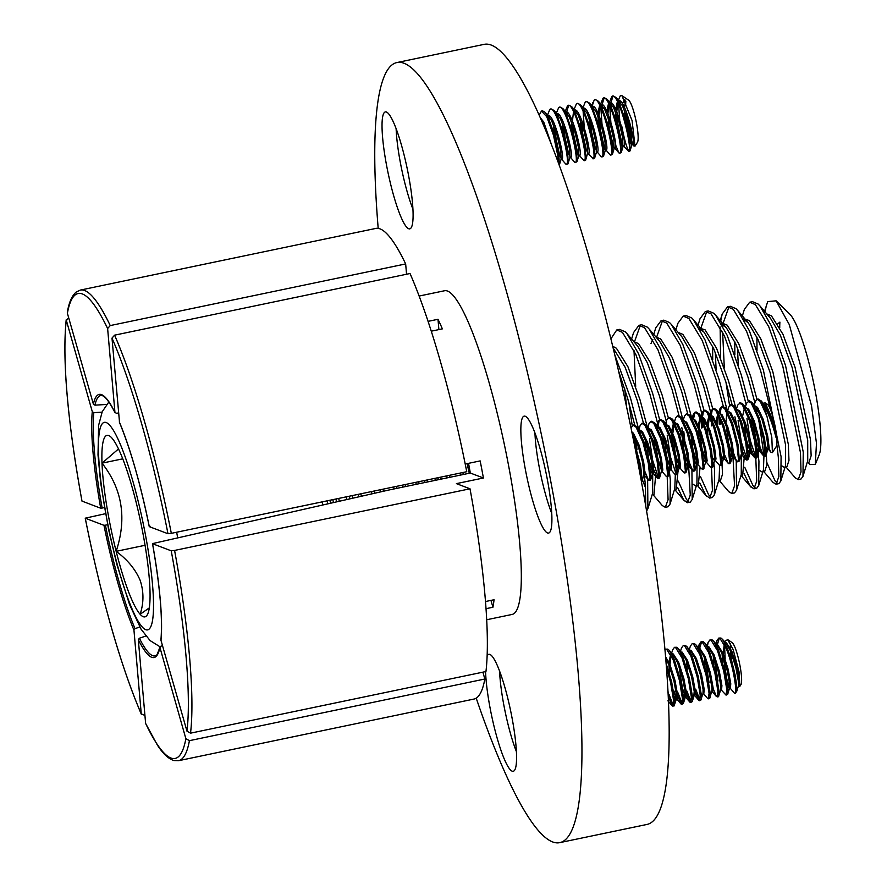 <?xml version="1.0" encoding="UTF-8"?>
<svg xmlns="http://www.w3.org/2000/svg" width="887" height="887" viewBox="0 0 887 887"><rect width="100%" height="100%" fill="white"/><g stroke="black" fill="none" stroke-linecap="round" stroke-linejoin="round"><path stroke-width="1.33" d="M485.577 671.603A59.728 9.801 -101.8 0 0 495.844 733.394A59.728 9.801 -101.8 0 0 512.165 771.169A59.728 9.801 -101.8 0 0 513.24 771.28A59.728 9.801 -101.8 0 0 511.256 713.858A59.728 9.801 -101.8 0 0 489.901 654.44A59.728 9.801 -101.8 0 0 488.837 654.329A59.728 9.801 -101.8 0 0 487.118 656.014M408.696 228.746A59.728 9.801 -101.8 0 0 409.761 228.857A59.728 9.801 -101.8 0 0 407.787 171.435A59.728 9.801 -101.8 0 0 386.433 112.028A59.728 9.801 -101.8 0 0 385.368 111.917A59.728 9.801 -101.8 0 0 387.342 169.339A59.728 9.801 -101.8 0 0 408.696 228.746M547.512 532.965A59.728 9.801 -101.8 0 0 548.576 533.076A59.728 9.801 -101.8 0 0 546.603 475.654A59.728 9.801 -101.8 0 0 525.248 416.247A59.728 9.801 -101.8 0 0 524.173 416.136A59.728 9.801 -101.8 0 0 526.157 473.558A59.728 9.801 -101.8 0 0 547.512 532.965M476.208 698.147A398.451 65.416 -101.8 0 0 552.59 841.918A398.451 65.416 -101.8 0 0 559.708 842.65A398.451 65.416 -101.8 0 0 546.525 459.61A398.451 65.416 -101.8 0 0 404.062 63.276A398.451 65.416 -101.8 0 0 396.944 62.545A398.451 65.416 -101.8 0 0 378.195 228.38M559.708 842.65L646.933 824.455A398.451 65.416 -101.8 0 0 633.739 441.404A398.451 65.416 -101.8 0 0 491.276 45.082A398.451 65.416 -101.8 0 0 484.169 44.35L396.944 62.545M110.232 325.573L405.658 263.938A240.377 39.46 -101.8 0 0 375.766 228.436L80.34 290.082A240.377 39.46 78.2 0 1 84.631 290.515A240.377 39.46 78.2 0 1 110.232 325.573L107.626 328.534A237.472 38.984 -101.8 0 0 82.369 293.952A237.472 38.984 -101.8 0 0 67.39 313.277L93.39 404.139A134.403 22.064 78.2 0 1 101.573 394.66A134.403 22.064 78.2 0 1 114.933 412.311L115.033 412.643C106.34 395.935 102.925 395.946 102.471 395.724L101.229 395.502A132.961 21.831 -101.8 0 0 94.942 405.159L106.606 404.45M107.626 328.534L114.933 412.311L116.23 413.231L118.536 413.054M484.845 679.021L189.419 740.667A240.377 39.46 78.2 0 1 178.542 760.702L473.968 699.067A240.377 39.46 -101.8 0 0 484.845 679.021L482.883 672.158M153.473 543.387L152.553 543.731A134.403 22.064 78.2 0 1 160.979 640.325L186.98 731.176A237.472 38.984 -101.8 0 0 171.235 550.816L152.553 543.731L153.473 543.387L388.439 490.112L470.321 473.037A93.235 15.312 -101.8 0 0 468.536 463.336M486.675 619.758L512.098 614.447A165.337 27.142 -101.8 0 0 506.621 455.508A165.337 27.142 -101.8 0 0 447.514 291.047A165.337 27.142 -101.8 0 0 444.553 290.748L419.141 296.047M119.313 421.89A134.403 22.064 78.2 0 1 149.293 526.645L150.213 526.301L149.293 526.645L167.976 533.73L171.324 533.342L466.75 471.707A240.377 39.46 -101.8 0 0 410.027 273.518L114.6 335.164L111.995 338.113L119.534 422.423M431.282 331.184L442.369 328.866A165.337 27.142 -101.8 0 0 437.99 319.287L428.077 321.36M465.209 464.034L480.155 460.907A165.337 27.142 -101.8 0 1 483.415 477.993L470.321 473.037M470.01 488.792L174.584 550.428A240.377 39.46 78.2 0 1 190.528 733.161L485.954 671.526A240.377 39.46 -101.8 0 0 470.01 488.792L456.406 483.626L483.415 477.993M490.966 600.388L492.928 607.24A165.337 27.142 -101.8 0 0 494.037 599.745L485.477 601.53M492.928 607.24L486.009 608.682M104.411 507.652L100.708 508.229L81.97 501.1C67.501 420.715 62.234 360.299 66.192 319.83L92.281 411.635L93.822 412.666L102.038 412.156M68.621 317.568L66.27 320.784A237.472 38.984 -101.8 0 0 82.014 501.144M145.812 636.012L139.403 638.23A132.961 21.831 -101.8 0 0 155.524 655.726C156.012 657.09 157.442 654.262 159.848 647.233L185.871 738.683L189.419 740.667M178.542 760.702L174.018 760.569C168.519 758.95 162.92 753.706 157.232 744.836L145.623 723.426L138.317 639.649L139.403 638.23M162.498 645.636L160.691 646.301L159.86 647.82A134.403 22.064 78.2 0 1 138.317 639.649M190.528 733.161L186.98 731.176M171.235 550.816L174.584 550.428M160.979 640.325L160.935 639.871C162.731 618.006 159.926 585.952 152.52 543.709M405.658 263.938L406.556 274.238M67.39 313.277L67.334 312.18C69.02 302.301 71.991 295.571 76.26 292.011L80.34 290.082M94.942 405.159L93.39 404.139M144.936 715.487L141.255 713.847L133.948 630.069A134.403 22.064 78.2 0 1 103.967 525.315L85.274 518.23A237.472 38.984 -101.8 0 0 141.255 713.847L141.41 714.445C120.31 664.718 101.584 599.302 85.23 518.185L105.486 513.695M107.604 524.738L105.409 525.159A132.961 21.831 -101.8 0 0 135.024 628.65L139.78 627.009M135.024 628.65L133.948 630.069M103.967 525.315L105.409 525.159M438.888 329.587L437.99 319.287M396.123 128.659A57.356 9.413 -101.8 0 0 412.932 209.21M618.394 100.22L620.434 95.463L621.942 95.663L632.065 120.521L635.014 146.133L633.839 145.967L632.908 144.47M632.22 142.929L625.989 114.057M625.701 105.376A22.718 3.725 78.2 0 1 625.867 101.595M621.942 95.663L628.683 100.209A21.798 3.581 78.2 0 1 635.99 120.643A21.798 3.581 78.2 0 1 637.465 142.286L635.025 146.133M625.79 113.514L627.076 124.69L630.413 139.691L632.132 143.938M629.958 141.82L631.721 144.736L633.019 144.359C635.979 142.341 623.96 95.796 618.66 101.151M625.501 100.83L624.515 107.438M624.526 110.221L625.158 119.046M631.721 144.736L631.611 136.343L627.929 120.133L622.375 105.597L618.472 101.185M617.818 102.293L616.764 111.84M616.931 115.365L618.217 126.542L621.554 141.543L623.273 145.778M621.1 143.672L622.862 146.588L624.16 146.211C627.12 144.193 615.09 97.648 609.801 103.003M617.407 101.495L615.656 109.278M615.667 112.072L616.299 120.898M622.862 146.588L622.752 138.195L619.071 121.985L613.516 107.449L609.613 103.025M608.959 104.134L607.905 113.691M608.072 117.217L609.358 128.393L612.695 143.384L614.414 147.63M612.241 145.512L613.992 148.439L615.301 148.062C618.25 146.045 606.231 99.488 600.942 104.854M608.549 103.347L606.797 111.13M613.992 148.439L613.893 140.035L610.212 123.825L604.657 109.289L600.754 104.877M599.767 106.861L599.047 115.543M599.202 119.069L600.488 130.245L603.836 145.235L605.555 149.482M603.371 147.364L605.134 150.291L606.442 149.914C609.391 147.896 597.372 101.34 592.084 106.695M599.69 105.198L597.927 112.982M597.938 115.776L598.57 124.59M605.134 150.291L605.034 141.887L601.342 125.677L595.798 111.141L591.895 106.728M590.343 120.909L591.629 132.085L594.966 147.087L596.685 151.333M596.485 152.087L597.572 151.755C600.532 149.748 588.513 103.191 583.214 108.547M589.079 117.616L589.711 126.442M596.275 152.132L596.164 143.738L592.483 127.528L586.928 112.993L583.025 108.58M581.484 122.761L582.77 133.937L586.107 148.938L587.826 153.174M579.189 155.336L584.2 160.747L585.586 160.325L587.416 153.983L588.713 153.606C591.673 151.588 579.643 105.043 574.355 110.398M580.22 119.468L580.852 128.293M573.512 111.529L572.459 121.087M572.625 124.612L573.911 135.789L577.249 150.79L578.967 155.025M578.756 155.79L579.854 155.458C582.803 153.44 570.784 106.883 565.496 112.25M571.35 121.319L571.993 130.134M576.794 152.919L578.546 155.835M563.755 126.464L565.041 137.64L568.39 152.631L570.108 156.877M569.897 157.642L570.995 157.309C573.944 155.292 561.926 108.735 556.637 114.101M562.491 123.171L563.123 131.986M554.896 128.305L556.182 139.481L559.52 154.482L561.238 158.729M561.039 159.483L562.125 159.161C565.086 157.143 553.067 110.587 547.767 115.942M553.632 125.012L554.264 133.837M546.037 130.156L546.104 131.187M587.748 153.529L587.305 145.59L583.624 129.38L578.069 114.844L574.166 110.42M578.745 155.691L578.446 147.43L574.765 131.221L569.21 116.685L565.307 112.272M561.471 159.028L565.718 164.006L567.857 164.017L570.019 157.232L569.587 149.282L565.895 133.072L560.351 118.536L556.448 114.124M559.253 165.337L561.161 159.072L560.717 151.134L557.036 134.924L551.481 120.388L547.578 115.975M551.193 143.794L543.731 122.007L540.394 117.794M547.567 134.757L541.525 120.388M558.411 162.731L557.801 155.624L553.444 135.101L546.725 116.685L541.469 111.063L539.185 115.066M566.471 164.439L566.76 164.25C570.873 161.622 556.082 102.781 549.796 109.467L547.346 115.521M548.842 116.663L548.776 118.414M570.33 157.187L574.576 162.155L575.619 162.399C579.732 159.771 564.952 100.93 558.655 107.615L556.36 113.159M584.2 160.747L584.478 160.558C588.591 157.93 573.811 99.078 567.514 105.764L565.063 111.829M568.634 105.52L566.627 112.095M566.56 112.971L566.505 114.711M575.341 162.598L576.982 161.634L576.639 151.688L572.281 131.165L565.551 112.76L562.979 108.68L560.296 107.139L558.655 107.615M588.048 153.484L593.336 158.706C597.461 156.079 582.67 97.226 576.373 103.912L574.089 109.456M575.43 111.119L575.364 112.871M596.918 151.633L601.164 156.611L602.206 156.855C606.32 154.227 591.529 95.386 585.243 102.072L582.792 108.125M583.114 111.252L584.267 127.562M584.289 109.267L584.223 111.019M593.059 158.895L594.7 157.941L594.357 147.996L589.999 127.473L583.28 109.057L580.697 104.988L578.025 103.435L576.373 103.912M605.777 149.792L610.023 154.759L611.065 155.003C615.179 152.376 600.399 93.534 594.102 100.22L592.15 106.163M601.918 157.043L603.559 156.09L603.215 146.144L598.858 125.621L592.139 107.216L589.567 103.136L586.884 101.595L585.243 102.072M615.567 144.88L618.893 152.919L619.924 153.163C624.038 150.535 609.258 91.683 602.96 98.368L600.51 104.433M600.843 107.549L601.985 123.87M604.08 98.124L602.073 104.699M602.007 105.575L601.951 107.316M610.788 155.192L612.429 154.238L612.085 144.293L607.728 123.77L600.998 105.365L598.426 101.284L595.742 99.743L594.102 100.22M623.494 146.089L628.783 151.311C632.908 148.683 618.117 89.831 611.819 96.517L609.369 102.582M609.702 105.697L610.844 122.018M612.928 96.284L610.932 102.848M610.877 103.724L610.81 105.464M619.647 153.351L621.288 152.398L620.944 142.452L616.587 121.918L609.868 103.513L607.285 99.433L604.601 97.892L602.96 98.368M559.298 165.17L558.91 155.391L554.552 134.868L547.833 116.452L545.25 112.383L542.578 110.842L541.469 111.063M568.112 163.485L567.769 153.54L563.411 133.017L556.692 114.611L554.12 110.531L551.437 108.99L549.796 109.467M585.841 159.793L585.498 149.848L581.14 129.325L574.421 110.908L571.838 106.828L569.155 105.287L567.514 105.764M621.809 126.364C625.113 143.228 627.808 151.466 629.892 151.078L629.803 140.601L625.446 120.078L618.727 101.661L616.143 97.592L613.471 96.04L611.819 96.517M618.549 103.801L619.714 120.166M628.506 151.5L629.892 151.078M624.825 99.488L622.474 103.635M534.939 432.878A57.356 9.413 -101.8 0 0 536.502 450.208A57.356 9.413 -101.8 0 0 551.736 513.429M763.208 403.308L765.182 402.864L767.499 404.428A21.798 3.581 78.2 0 1 776.336 433.798A21.798 3.581 78.2 0 1 776.269 446.505L772.4 452.614L771.069 452.403L769.084 448.589M765.182 402.864L773.076 420.649A22.718 3.725 78.2 0 1 775.659 434.331A22.718 3.725 78.2 0 1 776.025 437.457L775.271 434.641C771.535 420.771 766.856 409.572 761.246 401.046L758.197 399.028L757.088 399.261L755.347 401.467L754.249 405.049M757.088 399.261L760.137 401.279L766.933 416.28L771.812 437.358L772.4 452.614M773.076 420.649L766.39 405.514L763.286 404.051M776.025 437.457L770.892 417.577L765.281 405.747L760.835 400.525M765.825 446.704L767.577 449.576L768.685 449.343L769.173 447.78L767.687 435.994L763.13 419.196L757.52 407.355L754.892 405.802M767.577 449.576L768.064 448.013L766.579 436.227L762.022 419.429L756.411 407.588L751.965 402.376L749.327 400.88L746.477 403.308L745.39 406.9M756.966 448.545L758.718 451.416L759.826 451.195L760.303 449.631L758.828 437.845L754.272 421.048L748.661 409.206L746.034 407.654M744.814 408.962L744.503 409.783M758.718 451.416L759.205 449.864L757.72 438.078L753.163 421.281L747.553 409.439L743.106 404.228L740.468 402.731L737.618 405.159L736.52 408.741M744.404 408.175L742.652 415.948M750.058 453.224L750.967 453.035L751.444 451.483L749.97 439.697L745.413 422.899L739.802 411.058L737.175 409.506M748.096 450.396L749.859 453.268L750.335 451.716L748.861 439.93L744.304 423.121L738.694 411.291L734.248 406.08L731.609 404.572L728.759 407.011L727.662 410.592M741.199 455.075L742.109 454.887L742.585 453.335L741.1 441.538L736.554 424.74L730.943 412.91L728.316 411.357M726.786 413.486L726.032 422.168M733.704 453.412L735.944 459.61L737.784 461.883L739.414 460.93L741.477 453.556L740.002 441.77L735.445 424.973L729.835 413.142L725.389 407.92L722.75 406.423L721.641 406.656L719.9 408.863L718.803 412.444M730.378 454.1L732.13 456.971L733.239 456.738L733.726 455.175L732.241 443.389L727.684 426.592L722.073 414.761L719.446 413.198M717.927 415.327L717.173 424.019M732.13 456.971L732.618 455.408L731.132 443.622L726.575 426.824L720.965 414.983L716.519 409.772L713.88 408.275L711.03 410.714L709.944 414.296M717.816 413.73L716.064 421.502M721.519 455.951L723.271 458.812L724.38 458.59L724.856 457.027L723.382 445.241L718.825 428.443L713.215 416.602L710.587 415.049M709.367 416.358L708.303 425.871M723.271 458.812L723.759 457.26L722.273 445.474L717.716 428.676L712.106 416.835L710.01 415.249M708.957 415.582L707.205 423.343M707.205 426.104L707.87 435.073M712.649 457.792L714.412 460.663L715.521 460.431L715.997 458.878L714.523 447.092L709.966 430.295L704.356 418.453L701.728 416.901M700.198 419.03L699.444 427.722M714.412 460.663L714.889 459.111L713.414 447.325L708.857 430.517L703.247 418.686L701.151 417.101M700.098 417.422L698.346 425.195M703.79 459.643L705.553 462.515L706.662 462.282L707.139 460.73L705.653 448.944L701.107 432.135L695.497 420.305L692.869 418.753M697.337 463.868L701.584 468.835L703.446 469.046L706.03 460.952L704.555 449.166L699.998 432.368L694.388 420.538L689.942 415.316L687.303 413.819L686.194 414.052L684.454 416.258L683.356 419.839M689.476 429.796L689.62 432.978M696.883 464.322L697.792 464.134L698.28 462.57L696.794 450.784L692.237 433.987L686.627 422.157L683.389 420.726M694.931 461.495L696.683 464.367L697.171 462.803L695.685 451.017L691.128 434.22L685.518 422.378L683.433 420.804M680.617 431.647L680.761 434.83M686.072 463.347L687.824 466.218L688.933 465.985L689.41 464.422L687.935 452.636L683.378 435.839L677.768 423.997L674.53 422.578M673.92 423.753L672.856 433.266M687.824 466.218L688.312 464.655L686.826 452.869L682.269 436.071L676.659 424.23L674.563 422.655M673.51 422.977L671.758 430.738M671.758 433.499L672.424 442.469M677.202 465.187L678.965 468.059L680.074 467.826L680.551 466.274L679.076 454.488L674.519 437.69L668.909 425.849L665.66 424.418M678.965 468.059L679.442 466.507L677.967 454.721L673.41 437.912L667.8 426.082L665.705 424.496M662.888 435.34L663.554 444.309M668.343 467.039L670.106 469.91L671.215 469.678L671.692 468.125L670.206 456.339L665.66 439.531L660.05 427.7L657.422 426.148M661.89 471.263L666.137 476.23L668 476.441L670.583 468.347L669.108 456.561L664.551 439.764L658.941 427.933L656.846 426.348M654.029 437.191L654.695 446.161M661.436 471.718L662.345 471.529L662.833 469.966L661.347 458.18L656.79 441.382L651.18 429.552L647.942 428.122M653.952 470.055L657.278 478.082L659.13 478.293L659.651 477.572L661.724 470.199L660.238 458.413L655.681 441.615L650.071 429.774L647.987 428.199M645.171 439.043L645.836 448.013M652.577 473.569L653.486 473.381L653.963 471.817L652.488 460.031L647.931 443.234L642.321 431.392L639.083 429.973M650.626 470.742L652.377 473.614L652.865 472.05L651.38 460.264L646.823 443.467L641.212 431.625L639.117 430.051M636.312 440.894L636.977 449.864M643.718 475.421L644.627 475.221L645.104 473.669L643.629 461.883L639.072 445.086L633.462 433.244L631.799 431.792M643.518 475.454L643.995 473.902L642.521 462.116L637.964 445.318L632.143 433.222M752.786 420.183L755.103 437.069L759.128 450.596M751.655 420.039L752.176 425.827M743.927 422.035L746.233 438.921L750.269 452.437M726.198 425.738L728.515 442.613L732.54 456.14M699.61 431.282L701.927 448.157L705.952 461.683M698.479 431.126L699 436.914M690.751 433.133L693.069 450.008L697.093 463.535M681.892 434.985L684.21 451.86L688.234 465.387M673.033 436.825L675.34 453.712L679.375 467.227M664.163 438.677L666.481 455.552L670.505 469.079M655.305 440.529L657.622 457.404L661.647 470.93M646.446 442.38L648.763 459.255L652.788 472.782M641.079 479.756L639.46 465.287L634.671 446.106M641.478 481.963L642.155 479.989L640.569 465.054L633.085 438.134M645.093 471.906L648.408 479.934L649.162 480.366L649.905 478.37L648.33 463.435L642.864 442.169L636.079 427.168L633.019 425.15L631.045 428.111M649.162 480.366L650.271 480.133L651.014 478.137L649.439 463.202L643.973 441.937L637.188 426.935L634.127 424.917L633.019 425.15M658.032 478.514L658.764 476.53L657.189 461.584L651.734 440.318L644.938 425.316L641.878 423.299L640.137 425.505L638.884 429.618M659.651 477.572L658.298 461.351L652.832 440.085L646.046 425.084L642.986 423.066L641.878 423.299M640.403 430.749L640.336 432.49M666.891 476.674L667.623 474.678L666.048 459.732L660.593 438.466L653.797 423.465L650.748 421.447L649.007 423.653L647.743 427.767M668.521 475.731L667.157 459.499L661.702 438.233L654.905 423.232L651.856 421.214L650.748 421.447M649.262 428.898L649.195 430.638M670.749 469.411L674.996 474.379L675.75 474.822L676.493 472.826L674.907 457.892L669.452 436.615L662.656 421.613L659.606 419.595L657.866 421.802L657.123 425.804M675.75 474.822L676.859 474.589L677.601 472.594L676.016 457.659L670.561 436.382L663.764 421.38L660.715 419.363L659.606 419.595L652.621 393.307L638.585 353.858L627.065 333.723L625.202 331.771L619.525 329.387L616.753 329.964L610.921 338.823M660.183 419.595L658.974 421.569L658.176 426.17M658.121 427.046L658.054 428.787M679.608 467.56L683.855 472.538L684.609 472.971L685.352 470.975L683.777 456.04L678.311 434.774L671.526 419.762L668.465 417.755L666.725 419.95L665.982 423.953M684.609 472.971L685.718 472.738L686.46 470.742L684.886 455.807L679.42 434.541L672.634 419.54L669.574 417.522L668.465 417.755M689.399 462.659L692.725 470.687L693.479 471.119L694.211 469.123L692.636 454.188L687.181 432.923L680.384 417.921L677.324 415.903L675.584 418.11L674.331 422.223M693.479 471.119L694.576 470.897L695.319 468.901L693.745 453.956L688.279 432.69L681.493 417.688L678.433 415.67L677.324 415.903M675.85 423.354L675.783 425.095M702.338 469.278L703.069 467.283L701.495 452.337L696.04 431.071L689.243 416.07L686.194 414.052M703.968 468.325L702.604 452.104L697.149 430.838L689.942 415.316M706.196 462.016L710.443 466.983L711.197 467.427L711.939 465.431L710.354 450.496L704.899 429.219L698.102 414.218L695.053 412.2L693.312 414.406L692.57 418.409M711.197 467.427L712.305 467.194L713.048 465.198L711.463 450.263L706.008 428.986L699.211 413.985L696.162 411.967L695.053 412.2M695.63 412.2L694.421 414.174L693.623 418.775M715.055 460.165L719.302 465.132L720.056 465.575L720.798 463.579L719.224 448.645L713.758 427.379L706.972 412.366L703.912 410.348L702.171 412.555L701.074 416.136M701.251 419.773L701.539 427.955M720.056 465.575L721.164 465.342L721.907 463.347L720.333 448.412L714.867 427.146L708.081 412.145L705.021 410.127L703.912 410.348M704.489 410.359L703.28 412.322L702.493 416.923M702.426 417.799L702.36 419.54M702.36 422.312L702.637 427.734M724.845 455.264L728.172 463.291L728.926 463.724L729.657 461.728L728.083 446.793L722.628 425.527L715.831 410.526L712.771 408.508M728.926 463.724L730.034 463.502L730.766 461.506L729.192 446.56L723.725 425.294L716.519 409.772M713.359 408.508L712.139 410.481L711.352 415.072M711.296 415.959L711.23 417.699M711.23 420.46L711.507 425.882M737.784 461.883L738.516 459.887L736.942 444.941L731.487 423.676L724.69 408.674L721.641 406.656M718.98 416.081L719.257 424.263M739.414 460.93L738.051 444.709L732.595 423.443L725.389 407.92M722.218 406.656L720.998 408.63L720.211 413.231M720.089 418.62L720.366 424.03M742.574 451.572L745.889 459.588L746.643 460.031L747.386 458.036L745.801 443.09L740.346 421.824L733.549 406.823L730.5 404.805M746.643 460.031L747.752 459.799L748.495 457.803L746.909 442.868L741.454 421.591L734.248 406.08M751.433 449.72L754.748 457.736L755.502 458.18L756.245 456.184L754.671 441.249L749.205 419.972L742.419 404.971L739.359 402.953M755.502 458.18L756.611 457.947L757.354 455.951L755.779 441.016L750.313 419.751L743.106 404.228M760.292 447.868L763.618 455.896L764.372 456.328L765.104 454.332L763.53 439.398L758.075 418.132L751.278 403.13L748.218 401.112L741.244 374.813L727.196 335.364L715.676 315.24L713.824 313.277L708.136 310.905L705.376 311.481L700.02 318.71L697.836 325.939M764.372 456.328L765.481 456.095L766.213 454.111L764.638 439.165L759.172 417.899L751.965 402.376M649.472 438.821L652.721 460.553L658.487 477.971M667.19 435.129L670.439 456.849L676.216 474.268M683.81 431.659L684.697 439.897M738.084 420.338L741.332 442.059L747.109 459.477M746.954 418.487L750.191 440.218L755.968 457.637M766.933 416.28A28.683 4.712 -101.8 0 0 761.246 401.046M499.592 671.082A57.356 9.413 -101.8 0 0 513.695 744.115A57.356 9.413 -101.8 0 0 516.4 751.622M724.679 642.931L725.056 641.212L727.628 639.571L732.152 642.631A21.798 3.581 78.2 0 1 736.232 650.825A21.798 3.581 78.2 0 1 740.933 684.709L739.071 686.35M727.628 639.571L733.139 649.55L739.115 672.113L739.924 686.305M735.689 676.748A21.798 3.581 78.2 0 1 734.691 673.532M732.063 662.522A21.798 3.581 78.2 0 1 730.422 650.77M730.3 647.887A21.798 3.581 78.2 0 1 730.644 643.729M729.147 679.764L726.331 666.725M725.167 658.974L724.502 644.594M738.35 686.494L739.259 686.305L739.647 681.937L737.008 667.434L731.819 651.202L726.453 642.887L724.856 642.898M735.035 693.268A28.683 4.712 -101.8 0 0 735.168 693.246A28.683 4.712 -101.8 0 0 735.855 692.692L738.472 686.106L738.538 682.158L735.9 667.667L730.711 651.435L726.808 644.35L724.901 642.975M723.348 657.167L726.808 679.143L729.691 687.58M729.491 688.345L730.4 688.157L730.777 683.777L728.149 669.275L722.949 653.054L717.594 644.738L715.997 644.749M727.54 685.529L729.291 688.39L729.668 684.01L727.041 669.508L721.852 653.287L717.949 646.202L716.042 644.827M720.632 690.197L721.541 690.008L721.918 685.629L719.29 671.126L714.09 654.905L708.735 646.59L707.139 646.601M713.126 688.467L716.43 696.539L718.326 696.761L720.743 689.809L720.809 685.862L718.182 671.359L712.982 655.127L709.079 648.042L707.172 646.678M703.324 693.412L707.737 698.568L709.467 698.612L711.574 692.082L712.682 691.849L713.059 687.48L710.42 672.978L705.232 656.746L699.865 648.43L698.867 648.319M711.884 691.66L711.951 687.713L709.312 673.211L704.123 656.979L700.22 649.894L698.313 648.519M702.903 693.889L703.812 693.701L704.2 689.332L701.562 674.83L696.373 658.597L691.006 650.282L690.008 650.171M695.397 692.17L698.712 700.231L700.608 700.464L703.025 693.501L703.092 689.554L700.453 675.062L695.264 658.83L691.361 651.745L685.54 645.426L683.345 645.47L681.504 647.942L680.495 651.258M694.044 695.741L694.953 695.552L695.33 691.173L692.703 676.681L687.503 660.449L682.147 652.133L680.551 652.145M693.845 695.785L694.222 691.405L691.594 676.903L686.405 660.682L682.502 653.597L680.595 652.222M679.043 666.414L682.502 688.39L685.385 696.816M685.185 697.592L686.094 697.404L686.471 693.024L683.844 678.522L678.644 662.301L673.288 653.985L671.692 653.996M683.234 694.776L684.986 697.625L685.363 693.257L682.735 678.755L677.535 662.522L673.632 655.449L671.725 654.074M673.643 690.241L676.526 698.668M674.364 696.628L675.683 699.244L677.236 699.244L677.613 694.876L674.974 680.373L669.785 664.141L665.516 656.657M668.82 697.714L672.124 705.775L674.02 706.008L676.437 699.056L676.504 695.109L673.865 680.606L668.676 664.374L665.671 658.487M668.388 701.096L668.754 696.727L667.867 690.396M724.247 644.073L723.193 653.63M722.085 653.863L722.728 662.711M715.377 645.924L715.055 646.8M714.49 659.019L717.949 680.994M713.226 655.704L713.869 664.563M705.62 660.859L709.09 682.846M704.356 657.555L705.01 666.414M686.638 661.258L687.281 670.106M670.738 656.047L670.018 664.718M670.672 654.384L668.92 662.168M668.909 664.951L669.563 673.81M672.911 706.24L673.621 700.663L670.583 682.303L666.37 667.346M669.142 694.709L673.366 705.697M674.53 705.309L674.73 700.442L671.692 682.07L666.037 663.099M677.679 695.863L681.149 704.112L681.77 704.389L682.48 698.823L679.453 680.451L673.178 659.906L666.702 649.351L664.895 649.561M678.001 692.858L682.236 703.857M681.77 704.389L683.389 703.458L683.589 698.59L680.551 680.218L674.286 659.673L669.386 650.47L667.811 649.118L665.627 649.162M686.538 694.011L690.019 702.26L690.629 702.537L691.339 696.971L688.312 678.61L682.048 658.054L675.561 647.499L674.486 647.322L672.645 649.794L671.636 653.109M686.86 691.006L691.095 702.005M690.629 702.537L692.259 701.617L692.448 696.738L689.421 678.378L683.156 657.832L678.245 648.619L676.67 647.266L674.486 647.322M699.499 700.697L700.209 695.12L697.171 676.759L690.906 656.214L684.431 645.647L683.345 645.47M695.718 689.166L699.954 700.153M701.118 699.765L701.318 694.887L698.28 676.526L692.015 655.981L687.115 646.778M708.358 698.845L709.068 693.268L706.03 674.907L699.765 654.362L693.29 643.807L692.215 643.618L690.374 646.102L689.365 649.406M709.977 697.914L710.177 693.046L707.139 674.674L700.874 654.129L695.973 644.927L694.399 643.574L692.215 643.618M717.217 696.994L717.927 691.428L714.9 673.056L708.624 652.51L702.149 641.955L701.074 641.767L699.233 644.25L698.579 647.987M718.836 696.062L719.035 691.195L715.997 672.823L709.733 652.278L704.832 643.075L703.258 641.722L701.074 641.767M721.042 689.709L726.076 695.142L726.786 689.576L723.759 671.215L717.494 650.659L711.008 640.104L709.933 639.926L708.092 642.399L707.405 646.534M726.076 695.142L727.706 694.222L727.894 689.343L724.867 670.982L718.603 650.426L713.691 641.223L712.117 639.871L709.933 639.926M673 654.783L672.934 656.513M681.859 652.932L681.804 654.661M701.65 641.778L699.643 648.342M699.588 649.24L699.521 650.958M708.447 647.388L708.38 649.118M735.168 693.246L734.325 693.013C738.172 697.725 733.848 666.913 726.353 648.818L719.878 638.252L718.792 638.075L716.951 640.547L716.275 644.694M735.855 692.692A28.683 4.712 -101.8 0 0 736.764 687.492C735.8 675.972 732.695 662.999 727.462 648.585L722.561 639.383L720.987 638.03L718.792 638.075M719.368 638.075L717.361 644.649M717.306 645.536L717.25 647.266M737.03 690.84L736.764 687.492M734.325 693.013L729.901 687.857M785.949 466.939L795.218 477.805L798.245 479.601L801.016 471.962L800.473 452.647L782.777 366.154L768.741 326.704L755.358 304.607L749.681 302.234L744.337 309.463L742.142 316.692M798.245 479.601L801.016 479.013L802.979 476.352L803.245 452.06L785.549 365.577L771.513 326.128L759.993 305.993L758.13 304.03L752.453 301.658L749.681 302.234M327.824 503.86L327.159 500.833M330.574 503.239L329.931 500.257M349.888 498.86L349.312 496.21M352.649 498.228L352.084 495.633M371.963 493.848L371.465 491.586M374.724 493.227L374.236 491.01M394.05 488.948L393.617 486.963M396.822 488.371L396.389 486.386M416.214 484.324L415.77 482.34M418.974 483.748L418.542 481.763M438.366 479.701L437.934 477.716M441.138 479.124L440.695 477.139M460.519 475.077L460.087 473.093M463.291 474.501L462.848 472.516M645.747 506.189L645.392 485.001L644.328 475.288M634.726 424.917L627.697 398.507L618.627 371.176M646.579 511.067L647.898 508.717L647.621 479.002M638.64 429.186L630.469 397.93L614.835 355M653.02 494.669L662.29 505.546L665.317 507.331L668.088 499.691L667.179 476.607M657.533 423.032L649.849 393.883L635.813 354.434L622.441 332.348L616.753 329.964M665.317 507.331L668.088 506.754L670.051 504.093L670.317 479.8L669.086 468.746M677.646 487.606L683.677 499.935L687.48 502.707L690.252 495.068L688.645 466.041M688.323 463.602L686.172 449.809M683.755 436.958L681.77 427.523M679.032 415.67L672.002 389.26L657.966 349.811L644.594 327.724L638.906 325.352L633.562 332.581L631.599 339.045M678.289 481.142L686.449 499.359L688.711 501.732M687.48 502.707L690.241 502.131L692.204 499.47L691.927 469.755M682.768 419.152L674.774 388.683L660.737 349.234L649.217 329.099L647.366 327.148L641.678 324.764L638.906 325.352M699.799 482.983L705.83 495.312L709.633 498.084L712.405 490.444L711.496 467.36M704.078 423.576L702.881 418.254M701.839 413.785L694.155 384.636L680.118 345.187L666.747 323.101L661.059 320.728L655.715 327.957L653.752 334.421M700.453 476.519L708.602 494.735L710.864 497.108M709.633 498.084L712.394 497.507L714.357 494.846L714.623 470.553L713.847 463.125M703.923 410.348L696.927 384.06L682.89 344.611L671.37 324.476L669.519 322.524L663.831 320.152L661.059 320.728M719.49 480.809L728.759 491.675L731.786 493.46L734.558 485.821L732.95 456.794M723.348 406.434L716.319 380.013L702.271 340.564L688.9 318.477L683.223 316.105L677.868 323.334L675.905 329.798M731.786 493.46L734.558 492.884L736.509 490.223L736.232 460.508M727.074 409.905L719.08 379.436L705.043 339.987L693.523 319.863L691.672 317.901L685.984 315.528L683.223 316.105M744.115 473.736L750.147 486.076L753.939 488.837L756.711 481.197L755.802 458.124M746.133 404.45L738.472 375.389L724.435 335.94L711.052 313.854L705.376 311.481M744.758 467.283L752.908 485.488L755.17 487.861M753.939 488.837L756.711 488.26L758.673 485.599L758.939 461.307L757.698 450.252M756.921 444.709L752.952 422.323M763.796 471.562L773.065 482.428L776.092 484.213L778.864 476.574L778.32 457.26L776.846 444.42M770.548 409.783L760.625 370.777L746.588 331.328L733.205 309.23L727.528 306.858L722.184 314.087L720.71 321.138M766.911 462.659L775.061 480.876L777.322 483.238M776.092 484.213L778.864 483.637L780.826 480.976L781.092 456.683L763.397 370.189L749.349 330.74L737.84 310.616L735.977 308.654L730.3 306.281L727.528 306.858M330.097 500.213L330.707 503.206M332.869 499.636L333.468 502.574M418.719 481.73L419.119 483.714M463.025 472.483L463.424 474.467M640.347 325.318L634.549 341.595M633.994 350.487L635.691 386.399M662.5 320.695L656.702 336.982M706.806 311.448L701.018 327.735M700.863 329.265L700.719 331.039M720.111 326.993L720.621 357.882M728.959 306.824L723.171 323.112M723.016 324.642L722.883 326.416M722.617 331.993L724.313 367.905M725.987 382.352L729.557 405.426M741.066 455.497L741.499 456.993M807.181 462.504L809.044 462.116L811.139 455.774L810.474 439.63L795.051 367.318L782.988 334.332L771.479 315.894L766.734 313.898M802.979 476.352L807.724 460.741L807.702 440.218L792.279 367.894L780.216 334.909L770.57 318.4L759.993 305.993M785.028 467.127L786.891 466.739L788.986 460.386L788.31 444.254L772.887 371.93L760.835 338.956L749.327 320.517L743.373 318.777M781.702 465.775L784.13 467.316M780.826 480.976L785.572 465.365L785.549 444.83L770.127 372.518L758.063 339.533L748.417 323.023L743.661 319.276M762.875 471.751L764.738 471.363L766.834 465.01L765.98 447.092M756.955 399.294L750.735 376.554L738.683 343.579L727.174 325.141L722.262 323.178M759.549 470.398L761.966 471.939M758.673 485.599L763.408 469.988L763.94 456.206M763.796 454.166L758.862 420.615M757.021 411.923L755.901 407M754.915 402.853L747.974 377.13L735.911 344.156L726.265 327.647L721.508 323.899M740.723 476.374L742.585 475.986L744.293 456.594M735.755 407.843L728.582 381.177L716.53 348.203L705.021 329.764L699.067 328.024M736.509 490.223L741.255 474.612L741.332 455.053M736.698 425.161L734.924 416.801M732.041 404.561L725.81 381.754L713.758 348.779L704.112 332.27L699.344 328.523M718.57 480.998L720.432 480.61L722.517 474.257L721.663 456.339M712.649 408.541L706.429 385.801L694.366 352.826L682.868 334.377L678.123 332.392M714.357 494.846L719.102 479.235L719.634 465.442M712.716 421.17L711.596 416.247M710.609 412.1L703.657 386.377L691.605 353.403L681.959 336.894L671.37 324.476M696.417 485.621L698.28 485.233L700.076 467.072M691.45 417.09L684.276 390.424L672.213 357.439L660.715 339L655.97 337.016M693.08 484.269L695.508 485.81M692.204 499.47L696.949 483.858L697.027 464.289M687.735 413.797L681.504 391.001L669.452 358.026L659.806 341.517L649.217 329.099M674.264 490.245L676.127 489.857L677.945 472.006M668.332 417.788L662.123 395.048L650.06 362.062L638.562 343.624L633.806 341.639M670.051 504.093L674.796 488.482L675.317 474.689M666.337 421.491L659.351 395.624L647.288 362.639L637.653 346.141L627.065 333.723M652.1 494.868L653.974 494.48L655.67 475.077M647.299 426.969L639.971 399.671L627.907 366.686L616.41 348.247L612.729 346.252M642.388 479.756L645.647 488.061M647.898 508.717L652.644 493.105L652.71 473.536M643.43 423.044L637.199 400.248L625.135 367.262L613.161 348.026M469.29 473.248L467.083 463.646M449.897 477.295L449.465 475.31M447.137 477.871L446.693 475.887M427.745 481.918L427.312 479.934M424.984 482.495L424.54 480.51M405.592 486.542L405.159 484.557M402.82 487.118L402.388 485.134M383.461 491.243L383.007 489.18M380.7 491.875L380.235 489.757M361.386 496.254L360.843 493.804M358.625 496.875L358.082 494.381M339.322 501.255L338.69 498.427M336.561 501.876L335.918 499.004M779.728 327.702A76.87 12.618 78.2 0 1 779.906 322.103L779.351 327.004M756.91 337.071L757.021 350.276M737.474 347.682L738.272 365.067M734.758 341.695L734.868 354.9M715.321 352.294L716.119 369.691M712.605 346.318L712.716 359.523M652.832 339.355L650.98 343.557M628.905 402.72L632.209 425.616M634.205 436.382L636.866 448.877M624.725 388.761L626.555 406.734M434.885 478.348L435.295 480.344M346.274 496.842L346.817 499.547M764.295 312.069L767.732 301.602L776.136 300.826L789.829 314.22A73.954 12.141 78.2 0 1 799.686 332.924A73.954 12.141 78.2 0 1 817.271 402.765A73.954 12.141 78.2 0 1 819.178 454.865L815.319 464.378L810.019 464.566L808.101 462.315M776.136 300.826L789.286 324.564L811.527 405.736L816.461 443.256L815.319 464.378M322.169 501.876A98.59 16.188 78.2 0 1 322.724 505.013M128.471 591.574A92.725 15.223 -101.8 0 0 140.124 614.281A92.725 15.223 -101.8 0 0 147.131 615.101A92.725 15.223 -101.8 0 0 149.936 589.068A92.725 15.223 -101.8 0 0 135.789 500.9A92.725 15.223 -101.8 0 0 111.817 437.945A92.725 15.223 -101.8 0 0 109.777 436.094A92.725 15.223 -101.8 0 0 102.005 463.158A92.725 15.223 -101.8 0 0 116.153 551.326A92.725 15.223 -101.8 0 0 128.471 591.574M118.514 448.933L102.005 463.158C122.317 489.036 127.029 518.418 116.153 551.326C127.418 559.619 135.412 569.277 140.135 580.309C143.882 591.54 143.882 602.872 140.124 614.281L149.315 607.872M122.761 458.834L102.005 463.158M145.058 545.294L116.153 551.326M779.906 322.103L777.622 323.966M766.49 304.84L765.015 311.891M100.708 508.229A134.403 22.064 78.2 0 1 92.281 411.635M167.976 533.73A237.472 38.984 -101.8 0 0 111.995 338.113M114.6 335.164A240.377 39.46 78.2 0 1 171.324 533.342M93.822 412.666A132.961 21.831 -101.8 0 0 102.149 508.085M145.623 723.426A237.472 38.984 -101.8 0 0 185.871 738.683M123.116 451.295A105.985 17.396 78.2 0 1 153.373 598.082A105.985 17.396 78.2 0 1 128.837 600.942A105.985 17.396 78.2 0 1 98.579 454.155A105.985 17.396 78.2 0 1 123.116 451.295M176.657 532.233A128.87 21.155 78.2 0 1 177.688 537.888M119.379 422.179C130.5 449.055 140.456 483.87 149.26 526.623M619.115 100.952L618.427 101.096M610.256 102.803L609.569 102.947M601.397 104.655L600.71 104.799M583.668 108.347L582.981 108.491M574.809 110.199L574.122 110.343M565.95 112.05L565.263 112.194M557.08 113.902L556.404 114.046M548.221 115.742L547.534 115.887M545.25 112.383L549.496 117.35M554.12 110.531L558.366 115.498M576.982 161.634L578.889 155.38M562.979 108.68L567.225 113.647M571.838 106.828L576.084 111.795M594.7 157.941L596.607 151.677M580.697 104.988L584.943 109.955M603.559 156.09L605.466 149.836M589.567 103.136L593.813 108.103M612.429 154.238L614.336 147.985M598.426 101.284L602.672 106.252M621.288 152.398L623.195 146.133M607.285 99.433L611.531 104.4M630.147 150.546L632.054 144.282M616.143 97.592L620.39 102.559M591.806 105.764L592.815 102.46M614.636 147.941L618.893 152.919M632.364 144.237L633.839 145.967M641.933 481.275L643.84 475.022M636.766 426.414L641.002 431.37M650.792 479.423L652.699 473.17M645.625 424.563L649.872 429.53M654.495 422.722L658.731 427.678M663.354 420.87L667.589 425.827M677.38 473.88L679.287 467.626M672.213 419.019L676.448 423.975M686.239 472.028L688.146 465.775M681.072 417.167L685.318 422.134M695.098 470.177L697.005 463.923M698.801 413.475L703.036 418.431M712.826 466.484L714.734 460.231M707.66 411.623L711.895 416.58M721.685 464.633L723.592 458.379M730.544 462.781L732.451 456.528M748.273 459.089L750.18 452.836M757.132 457.237L759.039 450.984M765.991 455.386L767.898 449.132M644.162 474.955L648.408 479.934M653.02 473.104L657.278 478.082M656.768 425.383L657.799 422.012M665.627 423.542L666.658 420.172M688.467 465.708L692.725 470.687M692.215 417.988L693.246 414.617M723.914 458.313L728.172 463.291M732.784 456.472L737.03 461.44M741.643 454.621L745.889 459.588M750.502 452.769L754.748 457.736M759.361 450.918L763.618 455.896M768.231 449.066L771.069 452.403M669.386 650.47L673.632 655.449M683.389 703.458L685.296 697.204M678.245 648.619L682.502 653.597M692.259 701.617L694.166 695.353M695.973 644.927L700.22 649.894M704.832 643.075L709.079 648.042M713.691 641.223L717.949 646.202M727.706 694.222L729.613 687.957M722.561 639.383L726.808 644.35M667.878 700.808L672.124 705.775M676.737 698.956L680.983 703.934M685.596 697.104L689.842 702.083M694.454 695.264L698.712 700.231M698.224 647.565L699.233 644.25M712.183 691.561L716.43 696.539M706.928 646.224L708.092 642.399M715.787 644.372L716.951 640.547M724.657 642.521L725.056 641.212M108.868 401.955L102.227 411.723L98.634 425.261L98.002 454.909L100.63 482.672L108.646 529.816L116.884 564.509L129.557 604.535L141.077 629.216L150.103 640.591L160.037 646.8M719.989 321.316L722.184 314.087M741.643 476.186L750.912 487.052M697.337 485.433L706.606 496.299M675.173 490.045L684.442 500.922M737.84 310.616L748.417 323.023M715.676 315.24L726.265 327.647M693.523 319.863L704.112 332.27"/></g></svg>
